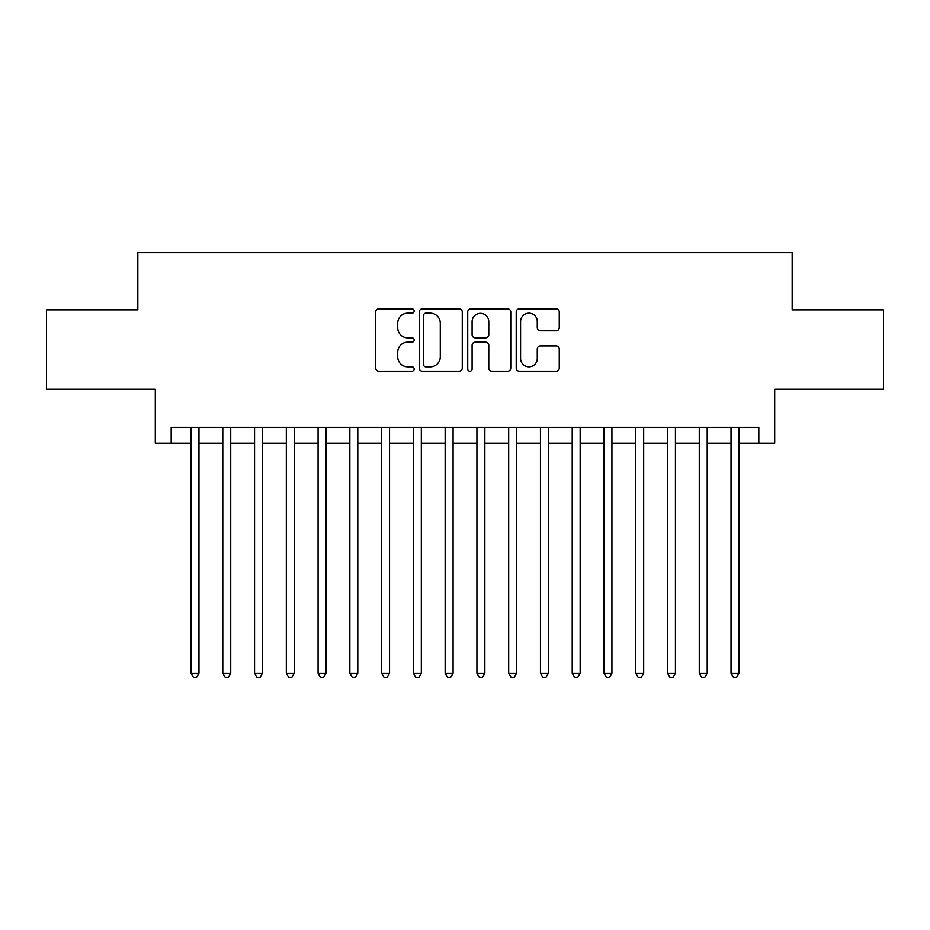 <?xml version="1.0" encoding="UTF-8"?>
<svg xmlns="http://www.w3.org/2000/svg" width="930" height="930" viewBox="0 0 930 930"><rect width="100%" height="100%" fill="white"/><g stroke="black" fill="none" stroke-linecap="round" stroke-linejoin="round"><path stroke-width="1.4" d="M414.175 311.004A2.186 2.186 0 0 0 411.99 308.83L378.87 308.83A3.116 3.116 0 0 0 375.755 311.945L375.755 368.071A3.116 3.116 0 0 0 378.87 371.186L411.99 371.186A2.186 2.186 0 0 0 414.175 369.001A2.186 2.186 0 0 0 411.99 366.815L407.712 366.815A9.974 9.974 0 0 1 397.726 356.841L397.726 352.168A9.974 9.974 0 0 1 407.712 342.194L411.99 342.194A2.186 2.186 0 0 0 414.175 340.008A2.186 2.186 0 0 0 411.99 337.823L407.712 337.823A9.974 9.974 0 0 1 397.726 327.848L397.726 323.163A9.974 9.974 0 0 1 407.712 313.189L411.99 313.189A2.186 2.186 0 0 0 414.175 311.004M556.117 330.813A3.116 3.116 0 0 0 559.244 327.686L559.244 311.945A3.116 3.116 0 0 0 556.117 308.83L519.335 308.83A3.116 3.116 0 0 0 516.208 311.945L516.208 368.071A3.116 3.116 0 0 0 519.335 371.186L556.117 371.186A3.116 3.116 0 0 0 559.244 368.071L559.244 349.052A3.116 3.116 0 0 0 556.117 345.925L540.376 345.925A3.116 3.116 0 0 0 537.261 349.052L537.261 358.48A8.335 8.335 0 0 1 528.914 366.815A8.335 8.335 0 0 1 520.579 358.48L520.579 321.536A8.335 8.335 0 0 1 528.914 313.189A8.335 8.335 0 0 1 537.261 321.536L537.261 327.686A3.116 3.116 0 0 0 540.376 330.813L556.117 330.813M171.178 443.238L171.178 427.358L758.822 427.358L758.822 443.238L774.702 443.238L774.702 389.24L883.5 389.24L883.5 309.829L792.174 309.829L792.174 252.658L137.826 252.658L137.826 309.829L46.5 309.829L46.5 389.24L155.298 389.24L155.298 443.238L191.034 443.238M462.268 311.945A3.116 3.116 0 0 0 459.153 308.83L422.36 308.83A3.116 3.116 0 0 0 419.244 311.945L419.244 368.071A3.116 3.116 0 0 0 422.36 371.186L459.153 371.186A3.116 3.116 0 0 0 462.268 368.071L462.268 311.945M470.847 308.83L507.641 308.83A3.116 3.116 0 0 1 510.756 311.945L510.756 368.071A3.116 3.116 0 0 1 507.641 371.186L491.889 371.186A3.116 3.116 0 0 1 488.773 368.071L488.773 345.309A3.116 3.116 0 0 0 485.658 342.194L475.207 342.194A3.116 3.116 0 0 0 472.091 345.309L472.091 369.001A2.186 2.186 0 0 1 469.906 371.186A2.186 2.186 0 0 1 467.732 369.001L467.732 311.945A3.116 3.116 0 0 1 470.847 308.83M198.974 443.238L222.793 443.238M230.733 443.238L254.564 443.238M262.504 443.238L286.324 443.238M294.264 443.238L318.083 443.238M326.035 443.238L349.854 443.238M357.794 443.238L381.614 443.238M389.554 443.238L413.385 443.238M421.325 443.238L445.145 443.238M453.084 443.238L476.916 443.238M484.856 443.238L508.675 443.238M516.615 443.238L540.446 443.238M548.386 443.238L572.206 443.238M580.146 443.238L603.965 443.238M611.917 443.238L635.736 443.238M643.676 443.238L667.496 443.238M675.436 443.238L699.267 443.238M707.207 443.238L731.027 443.238M738.966 443.238L758.822 443.238M425.789 313.189A2.186 2.186 0 0 0 423.615 315.375L423.615 364.641A2.186 2.186 0 0 0 425.789 366.815L430.311 366.815A9.974 9.974 0 0 0 440.285 356.841L440.285 323.163A9.974 9.974 0 0 0 430.311 313.189L425.789 313.189M488.773 321.687A8.335 8.335 0 0 0 480.438 313.352A8.335 8.335 0 0 0 472.091 321.687L472.091 334.707A3.116 3.116 0 0 0 475.207 337.823L485.658 337.823A3.116 3.116 0 0 0 488.773 334.707L488.773 321.687M198.974 427.358L198.974 673.215L191.034 673.215L191.034 427.358M198.974 673.215L196.59 677.342L193.417 677.342L191.034 673.215M230.733 427.358L230.733 673.215L222.793 673.215L222.793 427.358M230.733 673.215L228.35 677.342L225.176 677.342L222.793 673.215M262.504 427.358L262.504 673.215L254.564 673.215L254.564 427.358M262.504 673.215L260.121 677.342L256.936 677.342L254.564 673.215M294.264 427.358L294.264 673.215L286.324 673.215L286.324 427.358M294.264 673.215L291.881 677.342L288.707 677.342L286.324 673.215M326.035 427.358L326.035 673.215L318.083 673.215L318.083 427.358M326.035 673.215L323.652 677.342L320.466 677.342L318.083 673.215M357.794 427.358L357.794 673.215L349.854 673.215L349.854 427.358M357.794 673.215L355.411 677.342L352.238 677.342L349.854 673.215M389.554 427.358L389.554 673.215L381.614 673.215L381.614 427.358M389.554 673.215L387.182 677.342L383.997 677.342L381.614 673.215M421.325 427.358L421.325 673.215L413.385 673.215L413.385 427.358M421.325 673.215L418.942 677.342L415.768 677.342L413.385 673.215M453.084 427.358L453.084 673.215L445.145 673.215L445.145 427.358M453.084 673.215L450.701 677.342L447.528 677.342L445.145 673.215M484.856 427.358L484.856 673.215L476.916 673.215L476.916 427.358M484.856 673.215L482.472 677.342L479.299 677.342L476.916 673.215M516.615 427.358L516.615 673.215L508.675 673.215L508.675 427.358M516.615 673.215L514.232 677.342L511.058 677.342L508.675 673.215M548.386 427.358L548.386 673.215L540.446 673.215L540.446 427.358M548.386 673.215L546.003 677.342L542.818 677.342L540.446 673.215M580.146 427.358L580.146 673.215L572.206 673.215L572.206 427.358M580.146 673.215L577.763 677.342L574.589 677.342L572.206 673.215M611.917 427.358L611.917 673.215L603.965 673.215L603.965 427.358M611.917 673.215L609.534 677.342L606.348 677.342L603.965 673.215M643.676 427.358L643.676 673.215L635.736 673.215L635.736 427.358M643.676 673.215L641.293 677.342L638.12 677.342L635.736 673.215M675.436 427.358L675.436 673.215L667.496 673.215L667.496 427.358M675.436 673.215L673.064 677.342L669.879 677.342L667.496 673.215M707.207 427.358L707.207 673.215L699.267 673.215L699.267 427.358M707.207 673.215L704.824 677.342L701.65 677.342L699.267 673.215M738.966 427.358L738.966 673.215L731.027 673.215L731.027 427.358M738.966 673.215L736.583 677.342L733.41 677.342L731.027 673.215"/></g></svg>
